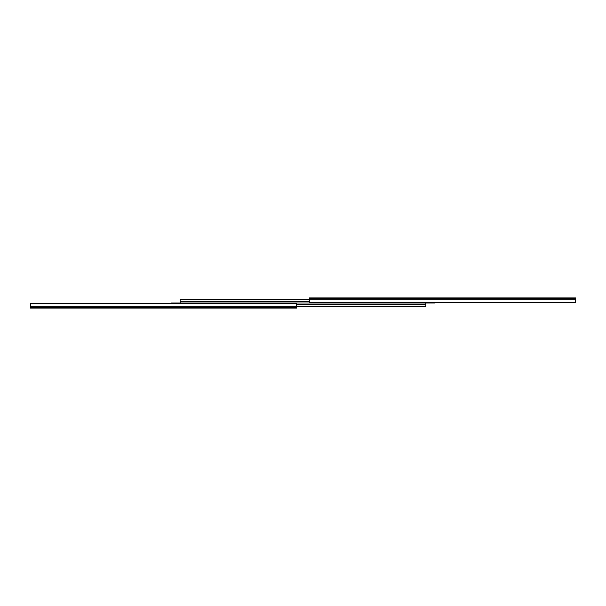 <?xml version="1.0" encoding="UTF-8"?>
<svg xmlns="http://www.w3.org/2000/svg" width="606" height="606" viewBox="0 0 606 606"><rect width="100%" height="100%" fill="white"/><g stroke="black" fill="none" stroke-linecap="round" stroke-linejoin="round"><path stroke-width="0.91" d="M575.7 297.94L309.34 297.94L309.34 298.326L575.7 298.326L575.7 297.94L309.34 297.94L309.34 298.326L575.7 298.326L575.7 299.22L309.34 299.22L309.34 298.326L309.34 302.523L575.7 302.523L575.7 299.22L309.34 299.22L309.34 302.523L575.7 302.523L575.7 297.94M173.172 303.477L173.172 303L180.126 303L180.126 301.659L309.34 301.659L180.126 301.659L180.126 303L425.874 303L425.874 304.341L296.66 304.341L425.874 304.341L425.874 303L173.172 303L173.172 303.644M425.874 304.341L425.874 306.159L296.66 306.159L425.874 306.477L296.66 306.477L425.874 306.477L425.874 304.341M309.34 299.523L180.126 299.523L309.34 299.523M309.34 299.629L180.126 299.523L309.34 299.629M309.34 299.841L180.126 299.629L309.34 299.841M180.126 301.659L180.126 299.841L180.126 301.659M432.828 302.356L432.828 303L425.874 303L432.828 303L432.828 302.523M173.172 303L171.468 303L171.468 303.477L171.468 303L173.172 303M432.828 303L434.532 303L434.532 302.523L434.532 303L432.828 303M30.3 308.06L296.66 308.06L296.66 307.674L30.3 307.674L30.3 308.06L296.66 308.06L296.66 307.674L30.3 307.674L30.3 306.78L296.66 306.78L296.66 307.674L296.66 303.477L30.3 303.477L30.3 306.78L296.66 306.78L296.66 303.477L30.3 303.477L30.3 308.06"/></g></svg>
